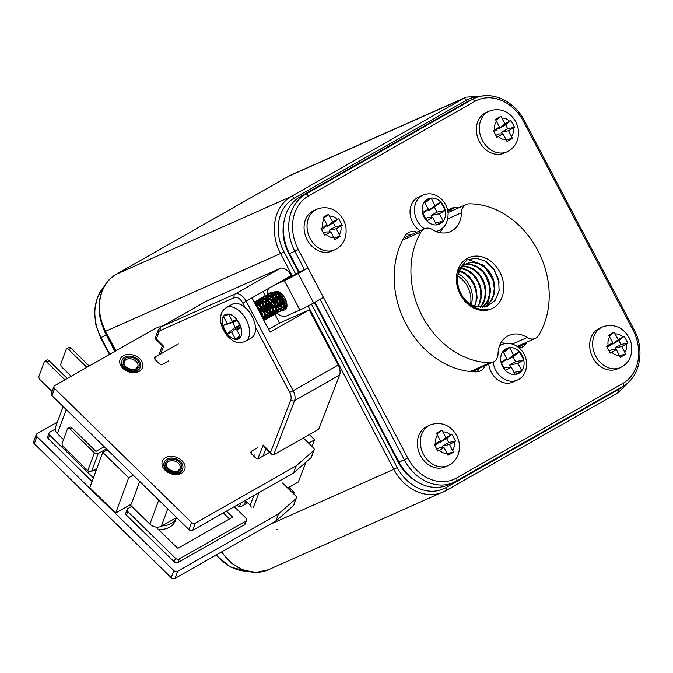 <?xml version="1.0" encoding="UTF-8"?>
<svg xmlns="http://www.w3.org/2000/svg" width="673" height="673" viewBox="0 0 673 673"><rect width="100%" height="100%" fill="white"/><g stroke="black" fill="none" stroke-linecap="round" stroke-linejoin="round"><path stroke-width="1.01" d="M490.003 362.722A81.795 66.341 -114 0 1 422.383 316.293A81.795 66.341 -114 0 1 421.037 231.924A11.088 8.993 -114 0 1 424.537 228.753A11.088 8.993 -114 0 1 432.512 229.619A24.951 20.24 66 0 0 450.456 231.562A24.951 20.24 66 0 0 461.409 212.794A11.088 8.993 -114 0 1 466.271 204.457A11.088 8.993 -114 0 1 469.325 203.818A81.795 66.341 -114 0 1 537.744 250.255A81.795 66.341 -114 0 1 538.669 335.331A11.088 8.993 -114 0 1 535.228 338.41A11.088 8.993 -114 0 1 527.152 337.484A24.951 20.24 66 0 0 508.973 335.39A24.951 20.24 66 0 0 498.028 353.872A11.088 8.993 -114 0 1 493.166 362.082A11.088 8.993 -114 0 1 490.003 362.722L470.2 371.53M467.062 258.508A28.005 22.714 66 0 0 469.443 305.399A28.005 22.714 66 0 0 503.69 285.916A28.005 22.714 66 0 0 467.062 258.508M470.536 304.162A23.572 19.113 66 0 0 457.674 276.056M466.616 263.471L472.614 262.377L479.075 263.816L485.107 267.703L490.011 273.591L493.208 280.843L494.293 288.641L493.132 296.12L489.826 302.438L485.225 306.602M464.471 264.716L470.789 264.624L477.165 267.097L482.827 271.858L487.092 278.386L489.464 285.966L489.65 293.739L487.589 300.839L482.583 307.283M462.536 266.348L468.963 267.307L475.138 270.748L480.312 276.309L483.862 283.358L485.368 291.115L484.636 298.719L481.708 305.323L480.185 307.283M460.786 268.409L467.096 270.395L472.951 274.752L477.527 281.003L480.286 288.439L480.901 296.246L479.252 303.54L477.51 306.913M459.28 271L465.136 273.877L470.545 279.068L474.44 285.899L476.358 293.588L476.055 301.285L474.558 306.106M461.796 295.127A23.572 19.113 66 0 0 477.561 306.922L487.403 306.249L495.151 300.351L499.139 290.635L498.575 279.303L493.704 268.779L485.62 261.217L476.08 258.104L466.969 259.971L458.313 270.193L457.135 285.512A27.728 22.487 66 0 0 489.111 309.454C477.813 310.833 468.711 306.064 461.796 295.127L459.171 289.937L457.396 282.366L457.876 275.038L460.525 268.788L465.018 264.346L470.806 262.226L477.224 262.663L483.517 265.642L488.935 270.824L492.846 277.638L494.79 285.318L494.504 293.024L491.997 299.889L487.53 305.138L484.585 307.031M471.571 305.635L472.581 295.413L470.696 287.716L466.835 280.868L461.442 275.636L458.22 273.743M474.49 307.283L477.09 298.072L476.526 290.265L473.792 282.811L469.249 276.536L463.411 272.136L459.482 270.588M477.923 306.997L480.8 300.537L481.582 292.948L480.11 285.184L476.593 278.109L471.445 272.523L465.287 269.032L461.03 268.081M480.556 307.309L483.736 302.64L485.839 295.556L485.696 287.792L483.357 280.204L479.117 273.65L473.481 268.847L467.104 266.34L462.805 266.079M482.894 307.258L485.948 304.221L489.296 297.929L490.499 290.467L489.448 282.668L486.293 275.4L481.414 269.478L475.39 265.557L468.93 264.068L464.883 264.481M476.509 290.223L471.68 279.43M480.968 288.305L476.223 277.579M485.477 286.605L480.699 275.652M487.101 306.366L490.768 290.156L484.955 273.415M494.276 282.231L484.064 265.431L467.962 259.5M499.147 282.172L493.898 269.511L484.467 260.569M102.254 324.95A44.368 35.98 66 0 0 106.342 335.12L114.898 351.399M115.285 351.18L106.864 335.146A44.09 35.762 -114 0 1 104.954 331.099M453.434 452.231L449.547 444.55L455.52 441.101L451.945 434.295L445.947 437.686L441.825 430.123L436.39 433.21L440.462 440.807L434.295 444.331L437.871 451.146L444.062 447.671L447.991 455.318L453.434 452.231L447.141 453.518M427.103 426.362A22.184 17.994 66 0 0 419.674 453.939A22.184 17.994 66 0 0 445.122 466.902L448.083 465.581A22.184 17.994 -114 0 1 422.636 452.618A22.184 17.994 -114 0 1 430.064 425.042L427.103 426.362M444.062 447.671L439.427 447.772L436.895 449.211M434.825 445.29L437.366 443.844L440.462 440.807M441.825 430.123L436.903 434.077M440.049 441.21L440.504 442.06L446.611 438.594L448.672 442.514L442.565 445.989L443.448 447.68M445.947 437.686L440.504 442.06M451.945 434.295L446.611 438.594M455.52 441.101L448.672 442.514M449.547 444.55L442.565 445.989M71.902 427.851L69.95 428.962A2.776 1.615 -119.6 0 0 67.923 428.331L69.874 427.22A2.776 1.615 60.4 0 1 71.902 427.851L95.961 451.381L104.18 446.704M176.587 517.529L161.327 526.21A8.32 6.065 -159.8 0 1 149.902 524.124L130.15 504.8M95.844 471.251L94.363 469.796M63.506 439.62L57.382 433.622A8.32 6.065 -159.8 0 1 55.447 427.405L63.127 406.551M49.07 360.686L46.723 362.024A2.776 1.615 -119.6 0 0 44.696 361.393L47.043 360.055A2.776 1.615 60.4 0 1 49.07 360.686L67.275 378.487M46.723 362.024L64.919 379.824M44.696 361.393A2.776 1.615 -119.6 0 0 44.216 361.998L38.967 376.241A2.776 1.615 -119.6 0 0 40.161 379.833L52.124 391.535M71.002 348.21L68.654 349.548A2.776 1.615 -119.6 0 0 66.627 348.917L68.974 347.588A2.776 1.615 60.4 0 1 71.002 348.21L89.206 366.019M66.627 348.917A2.776 1.615 -119.6 0 0 66.147 349.523L60.898 363.765A2.776 1.615 -119.6 0 0 62.093 367.357L71.195 376.257M68.654 349.548L86.851 367.349M69.95 428.962L94.371 452.853A2.776 2.019 20.2 0 0 98.182 453.552L106.401 448.874M98.182 453.552L91.621 471.361L96.912 468.349M91.621 471.361A2.776 2.019 -159.8 0 1 87.81 470.663L63.388 446.771A2.776 1.615 -119.6 0 1 62.194 443.179L67.443 428.937A2.776 1.615 -119.6 0 1 67.923 428.331M180.002 471.798A9.708 7.075 20.2 0 0 182.635 468.82A9.708 7.075 20.2 0 0 175.973 458.826A9.708 7.075 20.2 0 0 164.422 462.115A9.708 7.075 20.2 0 0 168.696 470.94A9.708 7.075 20.2 0 0 180.002 471.798M164.422 462.115L164.162 462.822A9.708 7.075 20.2 0 0 168.435 471.655A9.708 7.075 20.2 0 0 179.741 472.513A9.708 7.075 20.2 0 0 182.375 469.535L182.635 468.82M245.09 307.511L242.701 302.951A8.32 4.854 -119.6 0 0 234.389 297.575L160.511 330.418A2.776 2.246 -114 0 1 161.184 326.851A11.088 6.469 60.4 0 0 160.847 327.019L205.888 301.403A11.088 6.469 60.4 0 1 206.216 301.235L161.184 326.851L235.062 294.008L280.094 268.392L206.216 301.235M280.094 268.392A11.088 6.469 60.4 0 1 291.173 275.568L246.141 301.184L293.142 390.71L338.174 365.086L309.201 309.9L270.033 332.176L252.013 297.845M263.017 291.577L265.154 295.64M267.341 299.813L279.556 323.074L309.201 309.9M338.174 365.086A11.088 6.469 60.4 0 1 339.613 375.054L294.581 400.671L273.65 454.872L318.691 429.256L339.613 375.054M312.045 446.477L314.619 439.814L309.353 434.573M287.691 488.068L298.324 482.011L306.022 462.082M293.714 493.957L294.252 492.569L288.986 487.328M308.68 443.187L314.619 439.814M293.016 493.267L294.252 492.569M268.544 329.333L279.556 323.074M251.315 507.148L250.171 505.154L253.889 495.521M257.936 458.607L263.168 445.072L264.312 447.065L271.682 454.393L273.65 454.872M263.168 445.072L270.529 452.399L271.682 454.393M156.279 338.94L155.068 338.334L158.222 330.165A2.776 2.036 -158.9 0 0 158.845 332.277L156.279 338.94L163.64 346.267L162.504 345.981L155.135 338.654M303.363 437.98L313.467 447.865A2.776 2.019 -159.8 0 1 314.114 449.934L311.49 457.06A2.776 2.019 -159.8 0 1 311.044 457.699L293.579 472.942L192.747 530.299A2.776 2.019 -159.8 0 1 188.936 529.601L52.006 395.665A2.776 2.019 -159.8 0 1 51.358 393.596L53.983 386.47A2.776 2.019 -159.8 0 1 54.74 385.621L155.581 328.264L163.615 325.446M254.949 454.839L253.385 455.73M293.579 472.942L296.204 465.817L195.363 523.173A2.776 2.019 -159.8 0 1 191.561 522.475L54.631 388.54A2.776 2.019 -159.8 0 1 53.983 386.47M178.295 343.962L155.48 356.942A2.776 2.019 20.2 0 0 154.731 357.792A2.776 2.019 20.2 0 0 155.37 359.862L159.072 363.487A2.776 2.019 20.2 0 0 162.883 364.177L168.755 360.837M257.574 447.713L251.702 451.061A2.776 2.019 20.2 0 0 250.945 451.911A2.776 2.019 20.2 0 0 251.593 453.981L255.294 457.598A2.776 2.019 20.2 0 0 259.105 458.296L269.604 452.323M314.114 449.934A2.776 2.019 -159.8 0 1 313.668 450.574L296.204 465.817M282.509 482.995L295.758 495.951A2.776 2.019 -159.8 0 1 296.398 498.028L293.773 505.145A2.776 2.019 -159.8 0 1 293.335 505.785L275.871 521.028L278.496 513.903L177.655 571.259A2.776 2.019 -159.8 0 1 173.844 570.569L36.914 436.634A2.776 2.019 -159.8 0 1 36.275 434.556A2.776 2.019 -159.8 0 1 37.023 433.706L57.398 422.122M275.871 521.028L175.03 578.385A2.776 2.019 -159.8 0 1 171.22 577.686L34.298 443.751A2.776 2.019 -159.8 0 1 33.65 441.681L36.275 434.556M237.005 505.12L237.577 505.692A2.776 2.019 20.2 0 0 241.388 506.382L247.765 502.765M296.398 498.028A2.776 2.019 -159.8 0 1 295.96 498.659L278.496 513.903M234.263 506.685L245.973 518.134A2.776 2.019 -159.8 0 1 246.612 520.212L245.3 523.771A2.776 2.019 -159.8 0 1 244.551 524.62L177.975 562.493A2.776 2.019 -159.8 0 1 174.172 561.795L126.431 515.097A2.776 2.019 -159.8 0 1 125.784 513.028L127.096 509.461A2.776 2.019 -159.8 0 1 127.853 508.611L131.765 506.382M92.075 481.489L48.347 438.72A2.776 2.019 -159.8 0 1 47.699 436.651L49.011 433.084A2.776 2.019 -159.8 0 1 49.76 432.234L55.178 429.155M93.387 477.931L49.659 435.153A2.776 2.019 -159.8 0 1 49.011 433.084M246.612 520.212A2.776 2.019 -159.8 0 1 245.864 521.062L179.287 558.927A2.776 2.019 -159.8 0 1 175.485 558.237L127.744 511.539A2.776 2.019 -159.8 0 1 127.096 509.461M158.441 529.449A20.796 15.159 -159.8 0 0 175.333 520.742L176.494 517.579A20.796 15.159 -159.8 0 1 161.831 525.924M226.431 511.135L232.589 517.158L177.765 548.352L155.993 527.06M223.301 512.919L229.459 518.942M137.746 369.889A9.708 7.075 20.2 0 0 140.379 366.911A9.708 7.075 20.2 0 0 133.717 356.917A9.708 7.075 20.2 0 0 122.166 360.198A9.708 7.075 20.2 0 0 126.44 369.031A9.708 7.075 20.2 0 0 137.746 369.889M122.166 360.198L121.906 360.913A9.708 7.075 20.2 0 0 126.179 369.738A9.708 7.075 20.2 0 0 137.485 370.604A9.708 7.075 20.2 0 0 140.119 367.618L140.379 366.911M133.271 475.155L128.686 477.763L115.697 513.028L131.361 504.111L139.706 481.456M115.697 513.028L89.795 487.681L102.776 452.424L107.36 449.816M128.686 477.763L102.776 452.424M240.539 337.131L235.525 339.36L231.647 332.016L227.205 333.985A13.864 8.084 -119.6 0 0 235.5 339.36L235.508 339.369A13.864 8.084 -119.6 0 0 240.539 337.131L240.564 337.123A13.864 8.084 -119.6 0 0 241.136 327.793L236.703 329.77L240.555 337.114M236.837 320.07L237.039 320.457L232.589 322.434L235.171 327.339L227.196 333.993L222.822 325.665A13.864 8.084 -119.6 0 0 227.18 333.959L227.205 333.985M222.813 325.623L227.255 323.654L223.394 316.31A13.864 8.084 -119.6 0 0 222.813 325.623L232.589 322.434M223.52 316.125L228.223 314.039A13.864 8.084 -119.6 0 0 225.539 314.451A13.864 8.084 -119.6 0 0 223.52 316.125L223.394 316.31M228.45 314.055L232.311 321.4L236.745 319.431A13.864 8.084 -119.6 0 0 228.45 314.055L228.223 314.039M236.77 319.465L241.127 327.759A13.864 8.084 -119.6 0 0 236.77 319.465L236.745 319.431M226.296 307.611L232.168 304.272A19.408 11.315 60.4 0 1 232.757 303.977A19.408 11.315 60.4 0 1 251.879 316.032A19.408 11.315 60.4 0 1 251.366 338.014L245.485 341.354C236.038 344.862 232.261 340.403 227.541 336.105C221.854 329.164 219.659 322.199 220.937 315.208C221.047 314.829 221.451 310.909 226.296 307.611A19.408 11.315 60.4 0 1 226.877 307.317A19.408 11.315 60.4 0 1 245.998 319.372A19.408 11.315 60.4 0 1 245.485 341.354M256.556 306.501L259.576 309.715L261.351 312.777L262.638 318.077M254.596 302.766L258.474 304.331L263.118 309.37L265.322 315.595L265.196 318.253L264.009 320.432M254.142 301.891L257.044 301.176L259.643 301.874L262.277 303.573L266.558 309.075L267.745 312.238L268.115 315.191L267.652 317.589L266.205 319.28L263.404 319.532M254.882 303.304L257.153 300.183L260.821 299.771L263.471 300.898L268.249 305.702L269.873 308.806L270.765 314.695L268.939 317.715L266.415 318.043L261.763 315.082L258.188 309.143L257.397 302.741L258.255 300.259L259.896 298.619L262.075 298.046L264.64 298.551L267.29 300.074L271.741 305.382L273.591 311.557L273.28 314.081L272.17 315.814L270.411 316.554L268.224 316.209L265.86 314.796L263.614 312.482L261.755 309.513L260.241 305.004M260.03 302.514L260.392 300.082L261.57 297.92L263.446 296.709L265.835 296.566L268.468 297.5L271.068 299.401L273.364 302.034L276.123 308.251L276.309 311.111L275.661 313.34L274.264 314.686L272.296 314.981L270.008 314.19L267.661 312.39L265.541 309.773L262.975 303.447M262.773 300.949L263.522 297.542L265.002 295.741L267.114 294.959L269.629 295.262L274.803 298.846L276.897 301.697L279.043 307.914L278.883 310.547L277.907 312.449L276.258 313.382L274.13 313.231L269.494 309.849L267.543 306.981L265.717 301.891M274.34 291.939L277.284 293.167L282.037 298.021L284.46 304.255L284.452 306.997L283.627 309.05L282.248 310.152L283.998 307.519L283.375 301.756L279.732 295.792L277.209 293.605L274.55 292.318L272.052 292.082L269.974 292.932L268.535 294.791L267.879 297.449L268.064 300.612L269.065 303.944L272.876 309.639L275.232 311.38L277.512 312.112L279.505 311.708L280.801 310.337L281.398 308.057L281.163 305.172L278.319 298.972L273.381 294.522L270.756 293.647L267.719 294.168L270.849 293.386L273.457 294.126L276.09 295.868L278.462 298.391L281.482 304.566L281.819 307.502L281.322 309.866L280.052 311.397L278.176 311.893L275.922 311.305L273.566 309.673L269.637 304.112L268.502 300.562M286.168 307.418L286.9 304.507M267.719 294.168L265.423 297.348L265.112 300.259L266.937 306.821L271.084 312.02L273.448 313.366L275.619 313.652L277.335 312.844L278.403 311.061L278.664 308.495L276.712 302.303L272.212 297.071L269.553 295.598L267.004 295.161L264.977 295.733L263.261 297.5L262.453 300.032L263.345 306.451L264.901 309.639L269.309 314.257L271.631 315.174L273.642 315.006L275.122 313.786L275.871 311.649L275.787 308.857L273.213 302.623L268.392 297.912L265.742 296.852L263.32 296.86L261.36 297.946L260.089 300.007L259.627 302.8L260.005 306.038L261.166 309.353L265.17 314.787L267.534 316.318L269.764 316.798L271.581 316.192L272.784 314.569L273.196 312.129L271.539 305.996L267.206 300.553L264.565 298.913L261.974 298.282L259.711 298.736L258.011 300.242L257.052 302.631L257.38 308.066M260.939 314.846L263.395 317.092L265.734 318.203L267.829 318.236L269.419 317.202L270.31 315.216L270.386 312.524L268.081 306.299L263.395 301.336L260.737 300.082L256.75 300.41L254.68 302.926M263.58 319.877L265.801 319.507L267.131 318.06L267.703 315.746L267.433 312.844L266.34 309.689L262.192 304.07L259.568 302.261L256.951 301.437L254.47 301.74M263.858 320.407L264.725 318.766L264.952 316.175L262.933 309.975L258.398 304.785L254.764 303.086M262.159 317.168L261.116 313.391L257.12 307.578M286.261 301.428A7.765 4.526 60.4 0 1 281.575 294.168M279.177 292.805L279.775 296.608L282.138 301.277M279.396 292.89L280.473 298.139L282.256 301.201M284.435 306.106L285.983 305.794L286.925 304.835M281.701 307.67L283.24 307.351L284.729 304.465L283.644 299.578L280.262 294.976L278.1 293.462L275.4 292.705M279.463 309.227L280.944 308.587L281.987 305.079L280.347 300.057L276.62 295.809L272.313 294.269L270.512 294.816L269.2 296.204L268.51 298.282L269.183 303.557L270.428 306.173L273.978 309.975L275.837 310.741L277.461 310.615L278.63 309.63L279.118 305.626L276.948 300.57L272.952 296.768L270.765 295.918L268.763 295.952L267.147 296.869L266.087 298.568L265.978 303.54L266.912 306.257L270.142 310.716L273.827 312.356L275.282 311.851L276.519 308.545L275.08 303.557L271.463 299.174L267.139 297.382L265.271 297.794L263.875 299.064L263.093 301.05L263.555 306.265L264.725 308.915L268.207 312.903L271.757 313.811L273.011 312.945L273.692 309.117L271.715 304.061L267.804 300.082L265.608 299.115L262.403 299.426L260.72 301.386L260.224 303.616L261.25 308.974L262.63 311.506L266.272 314.947L269.528 315.149L270.63 313.896L270.748 309.63L269.789 307.065L266.306 302.547L264.127 301.134L261.965 300.52L260.047 300.797L258.567 301.941L257.473 306.257L258.087 309.412M260.333 313.685L264.321 316.832L266.037 316.983L267.366 316.251L268.258 312.592L266.466 307.553L262.655 303.414L260.459 302.328L256.918 302.547L255.37 304.23M262.907 318.59L265.027 317.252L265.532 315.444L264.497 310.573L261.132 305.946L258.979 304.415L255.109 303.733M262.613 318.026L262.327 313.61L261.2 311.052L259.534 308.671L256.295 306.005M257.052 307.435L260.207 311.069L262.058 316.966M255.269 304.053L257.86 304.667L260.03 306.072L263.538 310.581L264.792 315.519L264.405 317.429L263.294 318.699L264.052 318.27M255.151 303.826L257.296 302.564L259.341 302.657L261.536 303.616L265.448 307.569L267.45 312.625L266.786 316.478L265.532 317.353L263.866 317.353L261.671 316.234M256.724 306.821L257.624 302.631L259.012 301.361L260.872 300.932L263.008 301.403L267.206 304.667L269.881 309.639L269.991 314.055L269.057 315.393L267.61 315.898L264.8 314.956M259.5 305.685L259.837 302.152L261.646 299.855L264.497 299.468L266.685 300.293L268.821 301.899L272.085 306.602L272.977 311.414L271.513 314.022L269.629 314.291L265.885 311.969L262.958 307.149L262.277 304.415L262.95 299.779L264.253 298.383L266.045 297.819L268.157 298.156L270.353 299.334L274.088 303.573L275.745 308.596L274.719 312.121L273.339 312.76L271.598 312.516L269.696 311.406L266.357 307.124L265.33 304.423L265.212 299.35L266.171 297.533L267.703 296.473L269.663 296.297L273.995 298.492L277.394 303.094L278.487 307.982L276.998 310.901L275.375 311.212L273.532 310.589L269.923 307.006L267.82 301.706L267.711 299.106L268.973 295.91M270.63 294.749L269.873 295.178L273.305 294.925L275.501 295.985L279.345 300.074L281.196 305.121L281.112 307.275L280.363 308.831L279.059 309.605L275.467 308.512L272.043 304.398L270.428 299.014L270.613 296.557L271.707 294.345M274.651 293.142L279.16 295.102L282.685 299.586L283.981 304.533L283.611 306.459L282.483 307.78L283.24 307.351M275.98 304.709L273.381 298.997L273.331 295.094M286.715 303.203L285.226 306.223L285.983 305.794M278.723 303.153L276.553 299.022L276.073 293.521M281.499 301.639L278.959 296.297L278.698 292.637M240.328 326.237L236.703 329.77M239.84 335.751L235.508 339.369M235.171 327.339L239.613 325.362L240.16 326.405M239.613 325.362L231.647 332.016M237.039 320.457L227.255 323.654M228.669 314.468L223.343 316.209M237.056 320.012L232.311 321.4M340.134 236.425L336.248 228.744L342.221 225.304L338.645 218.498L332.647 221.888L328.525 214.317L323.09 217.413L327.162 225.001L320.996 228.534L324.571 235.34L330.771 231.865L334.7 239.521L340.134 236.425L333.842 237.72M313.803 210.556A22.184 17.994 66 0 0 306.375 238.133A22.184 17.994 66 0 0 331.823 251.096L334.792 249.784A22.184 17.994 -114 0 1 309.336 236.82A22.184 17.994 -114 0 1 316.764 209.244L313.803 210.556M330.771 231.865L326.127 231.966L323.595 233.405M321.526 229.493L324.075 228.046L327.162 225.001M328.525 214.317L323.612 218.279M326.75 225.405L327.204 226.263L333.312 222.788L335.373 226.708L329.265 230.183L330.149 231.882M332.647 221.888L327.204 226.263M338.645 218.498L333.312 222.788M342.221 225.304L335.373 226.708M336.248 228.744L329.265 230.183M503.017 351.424L509.638 347.655A13.864 11.248 66 0 0 503.017 351.424L502.992 351.449A13.864 11.248 66 0 0 500.99 362.133L506.853 358.793L502.992 351.449M503.572 352.543L509.663 347.638L513.524 354.991L519.396 351.659A13.864 11.248 66 0 0 509.671 347.647L509.638 347.655M519.421 351.685L523.779 359.979A13.864 11.248 66 0 0 519.421 351.685L513.003 356.808L507.131 360.148L506.567 359.071M510.815 367.164L509.705 365.052L515.577 361.712L523.796 360.013L517.916 363.361L521.777 370.705A13.864 11.248 66 0 0 523.787 360.021L523.779 359.979M521.6 370.932L515.383 374.474A13.864 11.248 66 0 0 518.824 373.338A13.864 11.248 66 0 0 521.6 370.932L521.777 370.705M515.097 374.499L511.244 367.155L505.381 370.495A13.864 11.248 66 0 0 515.097 374.499L515.383 374.474M505.347 370.461L500.998 362.167A13.864 11.248 66 0 0 505.347 370.461L505.364 370.495M518.429 379.564A19.408 15.74 -114 0 1 517.301 380.127L512.86 382.104A19.408 15.74 -114 0 1 488.724 364.059M501.587 363.294L506.853 358.793M507.131 360.148L513.524 354.991M509.705 365.052L517.916 363.361M514.004 372.413L521.827 370.806M504.161 368.198L505.785 367.281L511.244 367.155M515.577 361.712L513.003 356.808M456.429 478.066L622.861 383.4A41.591 33.734 66 0 0 632.923 329.905L523.485 121.46A41.591 33.734 66 0 0 474.802 101.379L308.369 196.053A41.591 33.734 66 0 0 298.307 249.54L407.745 457.985A41.591 33.734 66 0 0 456.429 478.066A2.776 1.615 60.4 0 1 456.319 481.136A2.776 1.615 60.4 0 1 456.235 481.178A44.368 35.98 -114 0 1 453.652 482.482L448.319 484.854A44.368 35.98 -114 0 1 398.971 462.132L314.981 302.16M267.576 297.416A16.64 9.7 -119.6 0 0 286.824 315.822L299.864 310.026L284.418 280.591A11.088 0.522 -27.7 0 0 298.173 273.507L307.898 267.972L299.191 272.077L289.533 253.687A44.368 35.98 -114 0 1 300.267 196.634L466.7 101.96A44.368 35.98 -114 0 1 469.274 100.656L474.616 98.283A44.368 35.98 -114 0 0 472.034 99.587A2.776 1.615 60.4 0 1 474.802 101.379M505.995 343.466A22.184 17.994 66 0 0 500.821 343.011M485.166 365.641A13.864 11.248 -114 0 1 480.059 371.067A13.864 11.248 -114 0 1 476.156 371.866A84.571 68.587 -114 0 1 405.895 323.696A84.571 68.587 -114 0 1 404.885 236.13A13.864 11.248 -114 0 1 409.209 232.244A13.864 11.248 -114 0 1 416.856 232.168M476.854 371.849A13.864 11.248 66 0 0 479.235 368.274A13.864 11.248 -114 0 1 476.854 371.849M410.925 234.801A13.864 11.248 66 0 0 406.492 234.103A13.864 11.248 -114 0 1 410.925 234.801M439.41 232.522A22.184 17.994 66 0 0 442.977 227.718M447.781 210.96A13.864 11.248 -114 0 1 451.179 208.378A13.864 11.248 -114 0 1 455.083 207.578A84.571 68.587 -114 0 1 458.91 207.73M447.966 210.742L449.152 210.212A13.864 11.248 66 0 0 448.454 210.228A13.864 11.248 -114 0 1 449.152 210.212A84.571 68.587 -114 0 1 452.988 210.363A84.571 68.587 66 0 0 449.152 210.212L455.083 207.578M527.119 342.019A84.571 68.587 -114 0 1 526.345 343.323A13.864 11.248 -114 0 1 522.021 347.201A13.864 11.248 -114 0 1 519.177 347.949M518.025 347.016L520.414 345.956A84.571 68.587 66 0 0 521.188 344.652A84.571 68.587 -114 0 1 520.414 345.956A13.864 11.248 -114 0 1 519.001 347.798A13.864 11.248 66 0 0 520.414 345.956L526.345 343.323M282.719 280.38L292.25 276.14L300.082 271.682M284.418 280.591L274.887 284.83M298.173 273.507L313.626 302.934L323.351 297.399L307.898 267.972M313.626 302.934A11.088 0.522 152.3 0 1 299.864 310.026M276.611 306.652C281.55 311.481 284.965 311.557 286.866 306.871A11.088 6.469 -119.6 0 0 279.017 291.922C273.852 290.383 271.791 292.89 272.826 299.451A9.153 5.334 -119.6 0 0 276.611 306.652L273.709 301.336L273.145 298.459L273.314 295.842L275.24 292.78M269.217 288.052A16.64 9.7 -119.6 0 0 267.316 294.429M280.464 293.428A9.153 5.334 -119.6 0 0 283.182 300.68L284.292 302.042A9.153 5.334 -119.6 0 0 286.866 304.146M276.132 296.011A16.64 9.7 60.4 0 1 275.938 295.346M284.292 302.042L286.891 304.381M278.487 292.578L278.344 296.541L280.532 302.194L284.368 306.072L286.572 306.804M276.3 292.814L275.459 296.465L275.854 299.308L278.513 304.785L280.448 306.804L284.359 308.352L285.865 307.721L286.95 305.693M283.283 295.741L279.177 292.805L276.931 292.385L275.03 292.89L273.583 294.337L272.826 296.507L272.826 299.451M286.69 306.543L284.401 305.618L280.935 301.958L283.182 300.68M285.646 307.898L282.517 307.654L278.597 304.12L276.132 298.56L275.871 295.75L276.544 292.873M280.927 302.497L280.935 301.95M274.256 303.372L272.758 298.804M281.02 307.241L276.822 301.445L275.493 297.247M283.77 305.685L280.927 302.362L281.684 301.933L286.614 306.72M283.316 300.587L281.163 302.362M276.115 293.167L276.78 298.938L278.26 302.362L280.338 305.357L284.056 308.369M273.373 294.724L273.516 298.417L276.3 305.206L278.555 307.931L282.273 310.32M314.409 302.488L398.265 462.208A41.591 33.734 66 0 0 415.552 480.833M283.871 222.342A41.591 33.734 66 0 0 288.826 253.763L298.661 272.489M405.104 235.786A13.864 11.248 -114 0 1 407.375 236.383M475.676 369.856A13.864 11.248 -114 0 1 474.625 371.833M447.924 211.86A84.571 68.587 -114 0 1 449.429 211.945M277.798 529.138L276.527 529.584M625.739 354.217L621.852 346.536L627.833 343.095L624.258 336.281L618.251 339.672L614.129 332.109L608.695 335.204L612.775 342.793L606.609 346.326L610.184 353.132L616.375 349.657L620.304 357.304L625.739 354.217L619.446 355.512M599.407 328.348A22.184 17.994 66 0 0 591.979 355.924A22.184 17.994 66 0 0 617.435 368.888L620.397 367.567A22.184 17.994 -114 0 1 594.949 354.612A22.184 17.994 -114 0 1 602.377 327.028L599.407 328.348M616.375 349.657L611.74 349.758L609.208 351.197M607.13 347.285L609.679 345.838L612.775 342.793M614.129 332.109L609.216 336.063M612.363 343.196L612.809 344.054L618.916 340.58L620.977 344.5L614.87 347.975L615.761 349.674M618.251 339.672L612.809 344.054M624.258 336.281L618.916 340.58M627.833 343.095L620.977 344.5M621.852 346.536L614.87 347.975M424.478 201.833L431.099 198.064A13.864 11.248 66 0 0 424.478 201.833L424.461 201.858A13.864 11.248 66 0 0 422.451 212.542L428.314 209.202L424.461 201.858M431.132 198.064L434.994 205.408L440.857 202.068A13.864 11.248 66 0 0 431.132 198.064L431.099 198.064M440.882 202.102L445.24 210.397A13.864 11.248 66 0 0 440.882 202.102L434.464 207.217L428.592 210.556L428.028 209.488M445.248 210.43L439.385 213.77L443.238 221.114A13.864 11.248 66 0 0 445.248 210.43L445.24 210.397M443.061 221.341L436.844 224.883A13.864 11.248 66 0 0 440.285 223.747A13.864 11.248 66 0 0 443.061 221.341L443.238 221.114M436.558 224.908L432.705 217.564L426.842 220.904A13.864 11.248 66 0 0 436.558 224.908L436.844 224.883M426.817 220.87L422.459 212.575A13.864 11.248 66 0 0 426.817 220.87L426.833 220.912M420.002 230.763A19.408 15.74 -114 0 1 410.101 213.534A19.408 15.74 -114 0 1 417.428 197.618A19.408 15.74 -114 0 1 418.556 197.046L422.997 195.069A19.408 15.74 -114 0 0 414.501 210.8A19.408 15.74 -114 0 0 424.444 228.795M423.048 213.703L428.314 209.202M425.033 202.952L431.132 198.047M428.592 210.556L434.994 205.408M432.276 217.572L431.166 215.461L437.038 212.121L445.257 210.43M431.166 215.461L439.385 213.77M435.465 222.822L443.288 221.215M425.622 218.616L427.246 217.69L432.705 217.564M437.038 212.121L434.464 207.217M512.439 138.411L508.561 130.739L514.534 127.29L510.958 120.484L504.952 123.874L500.838 116.311L495.395 119.399L499.475 126.995L493.309 130.52L496.884 137.334L503.076 133.851L507.005 141.507L512.439 138.411L506.146 139.706M486.116 112.551A22.184 17.994 66 0 0 478.68 140.127A22.184 17.994 66 0 0 504.136 153.091L507.097 151.77A22.184 17.994 -114 0 1 481.649 138.806A22.184 17.994 -114 0 1 489.078 111.23L486.116 112.551M503.076 133.851L498.441 133.961L495.908 135.399M493.831 131.479L496.38 130.032L499.475 126.995M500.838 116.311L495.917 120.265M499.063 127.39L499.509 128.249L505.616 124.774L507.678 128.703L501.57 132.177L502.462 133.868M504.952 123.874L499.509 128.249M510.958 120.484L505.616 124.774M514.534 127.29L507.678 128.703M508.561 130.739L501.57 132.177M421.037 231.924L402.673 240.084M527.152 337.484L512.296 344.088M461.409 212.794L447.747 218.868M106.342 335.12L101.009 337.493L109.825 354.284M104.206 286.521A44.368 35.98 66 0 0 101.009 337.493L100.513 337.669L109.371 354.545M216.353 554.889A44.368 35.98 66 0 0 246.663 571.2M439.469 450.279A11.088 8.993 66 0 0 447.091 453.425M452.567 450.304A11.088 8.993 66 0 0 454.14 441.934M450.54 435.069A11.088 8.993 66 0 0 442.918 431.931M437.442 435.044A11.088 8.993 66 0 0 435.868 443.414M449.379 464.934A22.184 17.994 -114 0 1 448.083 465.581L449.707 464.765C457.009 460.324 460.189 453.19 459.255 443.347C458.195 437.097 455.242 431.999 450.397 428.028C447.259 425.243 439.562 421.34 430.064 425.042M57.382 433.622L66.232 409.588M149.902 524.124L158.752 500.081M161.327 526.21L167.72 508.847M87.81 470.663L94.371 452.853M180.028 468.669A7.21 5.258 20.2 0 0 175.081 461.249A7.21 5.258 20.2 0 0 166.5 463.689L166.82 466.927L168.713 469.216C173.146 471.672 176.334 472.152 178.269 470.646L180.028 468.669M179.077 470.898A8.32 6.065 -159.8 0 1 165.667 465.649A8.32 6.065 -159.8 0 1 175.838 459.861A8.32 6.065 -159.8 0 1 179.077 470.898M259.113 492.543L253.292 507.627M239.403 506.634L240.825 502.95M245.359 500.367L250.171 505.154M270.529 452.399L290.778 399.947A8.32 4.854 -119.6 0 0 289.701 392.477L255.437 327.213M160.511 330.418A8.32 4.854 -119.6 0 0 158.845 332.277M163.64 346.267L160.662 353.99M289.701 392.477L293.142 390.71A11.088 6.469 60.4 0 1 294.581 400.671A2.776 2.036 21.1 0 1 290.778 399.947M234.389 297.575A2.776 2.246 -114 0 1 235.062 294.008A11.088 6.469 60.4 0 1 246.141 301.184L242.701 302.951M245.51 501.368L244.19 504.792M265.877 448.613L262.992 456.084M192.747 530.299L195.363 523.173M188.936 529.601L191.561 522.475M52.006 395.665L54.631 388.54M154.748 358.928L155.48 356.942M250.97 453.047L251.702 451.061M311.044 457.699L313.668 450.574M139.227 371.336A11.921 8.69 -159.8 0 1 120.004 363.807A11.921 8.69 -159.8 0 1 134.583 355.512A11.921 8.69 -159.8 0 1 139.227 371.336M181.483 473.245A11.921 8.69 -159.8 0 1 162.26 465.724A11.921 8.69 -159.8 0 1 176.839 457.43A11.921 8.69 -159.8 0 1 181.483 473.245M164.044 463.184A9.708 7.075 20.2 0 0 163.901 463.537L164.229 467.483C163.749 470.032 174.778 476.442 179.868 472.749L182.114 470.242A9.708 7.075 20.2 0 0 182.232 469.889M121.788 361.275A9.708 7.075 20.2 0 0 121.645 361.628L121.973 365.574C121.493 368.114 132.522 374.533 137.612 370.831L139.858 368.333A9.708 7.075 20.2 0 0 139.976 367.971M175.03 578.385L177.655 571.259M171.22 577.686L173.844 570.569M34.298 443.751L36.914 436.634M293.335 505.785L295.96 498.659M49.659 435.153L48.347 438.72M245.864 521.062L244.551 524.62M179.287 558.927L177.975 562.493M175.485 558.237L174.172 561.795M127.744 511.539L126.431 515.097M137.772 366.76A7.21 5.258 20.2 0 0 132.825 359.332A7.21 5.258 20.2 0 0 124.244 361.771C123.689 363.765 124.429 365.607 126.457 367.298C130.89 369.763 134.078 370.243 136.013 368.728L137.772 366.76M136.821 368.981A8.32 6.065 -159.8 0 1 123.411 363.731A8.32 6.065 -159.8 0 1 133.582 357.943A8.32 6.065 -159.8 0 1 136.821 368.981M326.169 234.482A11.088 8.993 66 0 0 333.791 237.619M339.268 234.507A11.088 8.993 66 0 0 340.849 226.136M337.24 219.272A11.088 8.993 66 0 0 329.619 216.126M324.142 219.247A11.088 8.993 66 0 0 322.569 227.617M336.079 249.128A22.184 17.994 -114 0 1 334.792 249.784L336.407 248.96C343.71 244.526 346.898 237.384 345.956 227.541C344.896 221.299 341.943 216.193 337.097 212.231C333.959 209.438 326.262 205.534 316.764 209.244M499.551 345.762A19.408 15.74 -114 0 1 501.536 344.66C508.132 342.077 514.365 343.508 520.246 348.951C524.107 352.946 526.236 357.725 526.648 363.269C526.547 371.185 523.863 376.586 518.597 379.471L517.301 380.127A19.408 15.74 -114 0 1 493.174 362.082L471.622 371.664M398.971 462.132L404.305 459.76L320.054 299.275M304.524 269.705L294.875 251.315A44.368 35.98 -114 0 1 305.601 194.261L472.034 99.587L466.7 101.96M289.533 253.687L298.307 249.54M622.861 383.4A2.776 1.615 60.4 0 1 622.752 386.462A2.776 1.615 60.4 0 1 622.668 386.504L456.395 481.086M632.923 329.905L633.899 329.274C645.256 349.851 640.158 377.208 622.752 386.462L453.652 482.482A44.368 35.98 -114 0 1 404.305 459.76L407.745 457.985M300.267 196.634L305.601 194.261A2.776 1.615 60.4 0 1 308.369 196.053M523.485 121.46L524.46 120.829L633.899 329.274M289.432 253.485L288.826 253.763M398.87 461.93L398.265 462.208M292.36 276.073L280.515 253.528L105.627 331.267L115.899 350.826M445.905 490.651L618.05 392.729A2.776 1.615 -119.6 0 0 618.134 392.687L445.829 490.701A2.776 1.615 -119.6 0 1 445.745 490.743A44.368 35.98 -114 0 1 443.162 492.047A44.368 35.98 -114 0 1 393.814 469.325L270.016 524.36M311.464 304.137L397.255 467.55L393.814 469.325L308.049 305.971M479.311 96.643A41.591 33.734 66 0 0 466.322 100.252L294.017 198.257A41.591 33.734 66 0 0 283.956 251.752L280.515 253.528A44.368 35.98 -114 0 1 291.249 196.466L463.554 98.46L288.667 176.2L116.353 274.214A44.368 35.98 66 0 0 105.627 331.267L105.131 331.444L115.445 351.087M294.017 198.257A2.776 1.615 -119.6 0 0 291.249 196.466L116.353 274.214A2.776 1.615 60.4 0 0 116.269 274.256A2.776 1.615 60.4 0 0 116.185 274.306M221.737 551.818A44.368 35.98 66 0 0 268.275 569.787L445.829 490.701A2.776 1.615 -119.6 0 0 445.938 487.631L618.251 389.617A41.591 33.734 66 0 0 622.618 386.538M466.322 100.252A2.776 1.615 -119.6 0 0 463.554 98.46A44.368 35.98 -114 0 1 466.137 97.156L291.241 174.896A44.368 35.98 66 0 0 288.667 176.2A2.776 1.615 60.4 0 0 288.582 176.242L116.269 274.256C98.872 283.51 93.774 310.867 105.131 331.444M283.956 251.752L295.725 274.163M397.255 467.55A41.591 33.734 66 0 0 445.938 487.631M288.507 176.292A2.776 1.615 60.4 0 1 288.582 176.242L291.241 174.896M630.029 380.716L618.134 392.687A2.776 1.615 -119.6 0 0 618.251 389.617M611.782 352.273A11.088 8.993 66 0 0 619.396 355.411M624.88 352.299A11.088 8.993 66 0 0 626.454 343.928M622.853 337.064A11.088 8.993 66 0 0 615.231 333.917M609.746 337.038A11.088 8.993 66 0 0 608.173 345.409M621.684 366.92A22.184 17.994 -114 0 1 620.397 367.567L622.02 366.751C629.322 362.318 632.502 355.176 631.568 345.333C630.508 339.091 627.556 333.985 622.702 330.014C619.564 327.229 611.866 323.326 602.377 327.028M439.898 229.973A19.408 15.74 -114 0 1 438.771 230.536A19.408 15.74 -114 0 1 435.969 231.419M498.483 136.468A11.088 8.993 66 0 0 506.096 139.614M511.581 136.493A11.088 8.993 66 0 0 513.154 128.122M509.554 121.258A11.088 8.993 66 0 0 501.932 118.12M496.447 121.233A11.088 8.993 66 0 0 494.874 129.603M508.384 151.114A22.184 17.994 -114 0 1 507.097 151.77L508.721 150.945C516.023 146.512 519.203 139.378 518.269 129.527C517.209 123.285 514.256 118.179 509.411 114.217C506.264 111.432 498.567 107.52 489.078 111.23M535.228 338.41L517.192 346.427M466.271 204.457L448.016 212.575M424.537 228.753L403.817 237.964M104.382 286.218L97.568 296.886L94.54 309.967L95.566 324.05L100.513 337.669M215.924 555.124L230.317 566.969L247.008 571.284M244.812 500.678L247.218 503.068M160.847 327.019L158.222 330.165M162.361 345.846L158.811 355.05M267.888 296.305L267.131 296.743M265.145 297.87L264.388 298.299M262.403 299.426L261.646 299.855M259.66 300.982L258.903 301.42M256.918 302.547L256.161 302.976M280.498 308.915L279.741 309.344M277.756 310.472L276.998 310.901M275.013 312.028L274.256 312.457M272.271 313.593L271.513 314.022M269.528 315.149L268.779 315.578M266.794 316.705L266.037 317.143M501.536 344.66L499.66 345.493M524.46 120.829C514.483 100.916 491.475 90.275 474.616 98.283M221.299 552.07L231.091 562.973L243.104 570.039L255.992 572.42L268.275 569.787M487.395 95.65L466.137 97.156M422.997 195.069C429.593 192.486 435.826 193.917 441.707 199.359C445.568 203.355 447.705 208.134 448.109 213.678C448.016 221.594 445.333 226.994 440.066 229.888L436.398 231.596"/></g></svg>
